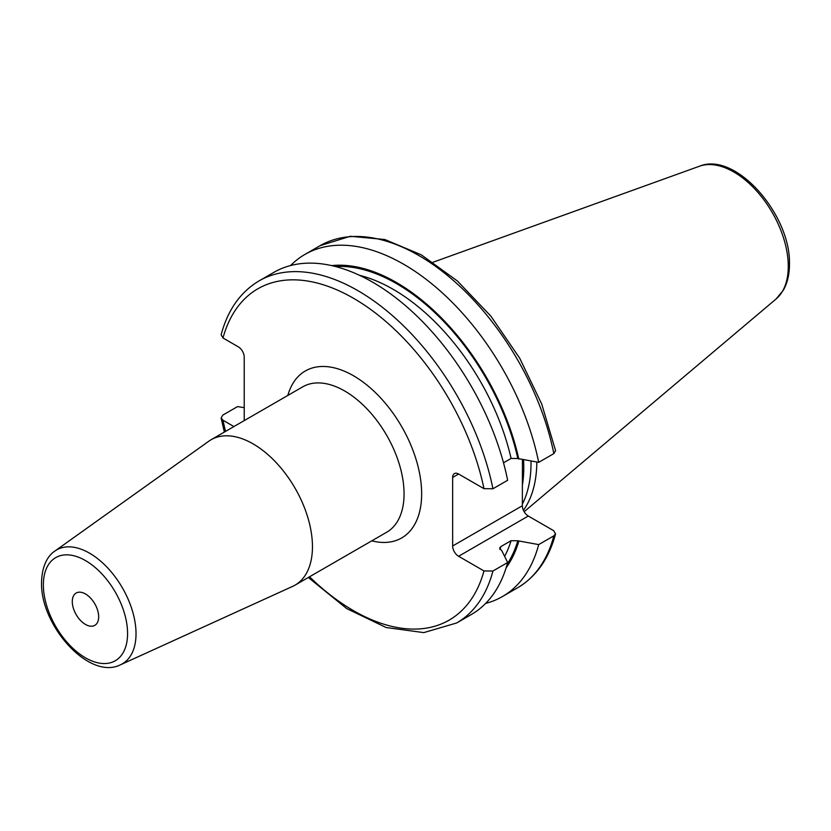 <?xml version="1.0" encoding="UTF-8"?>
<svg xmlns="http://www.w3.org/2000/svg" width="831" height="831" viewBox="0 0 831 831"><rect width="100%" height="100%" fill="white"/><g stroke="black" fill="none" stroke-linecap="round" stroke-linejoin="round"><path stroke-width="1.25" d="M536.826 462.046A137.769 79.537 60 0 1 523.426 510.307M531.019 461.101A136.035 78.54 -120 0 1 531.03 463.033A136.035 78.54 60 0 1 522.346 504.137M522.439 459.688L522.346 505.747A8.393 4.851 -120 0 0 528.287 516.03L553.685 530.697L555.544 533.907L553.841 535.86L538.685 544.606L517.827 540.773L511.086 540.69L500.864 546.601L499.618 547.993L501.986 551.046L507.648 562.525L492.939 571.022L483.985 570.939L458.587 556.271A8.393 4.851 60 0 1 452.646 545.988L522.346 505.747M492.939 488.763A197.518 114.044 -120 0 0 394.299 317.255A197.518 114.044 -120 0 0 259.127 280.868L273.846 272.371A197.518 114.044 -120 0 1 409.018 308.758A197.518 114.044 -120 0 1 507.648 480.276L492.939 488.763L483.985 488.68L458.587 474.013A8.393 4.851 60 0 0 454.391 473.597A8.393 4.851 60 0 0 452.646 477.441L452.646 545.988M225.565 431.382A191.307 110.45 60 0 1 222.999 420.247L233.916 426.563M244.221 420.611L244.221 357.101A8.393 4.851 60 0 0 238.279 346.818L222.999 337.988L221.129 334.779C227.777 309.963 240.439 291.993 259.127 280.868M553.841 453.601A197.518 114.044 -120 0 0 455.201 282.093A197.518 114.044 -120 0 0 320.028 245.706L350.287 236.274L384.846 239.525L421.296 254.837L457.424 281.003L490.944 316.237L519.687 358.182L541.719 404.011L555.575 450.672L553.841 453.601L538.685 462.358L517.827 458.515L511.086 458.442L503.513 462.815M222.999 420.247L221.108 418.014L222.843 415.085L237.552 406.588L244.221 407.678M485.657 603.41A197.518 114.044 -120 0 0 502.402 596.575A197.518 114.044 -120 0 0 538.685 544.606M492.939 571.022A197.518 114.044 60 0 1 456.645 622.98L471.364 614.493A197.518 114.044 -120 0 0 507.648 562.525M538.685 462.358A197.518 114.044 -120 0 0 440.056 290.84A197.518 114.044 -120 0 0 304.884 254.452A197.518 114.044 -120 0 0 290.59 265.536M518.804 459.086A180.109 103.989 -120 0 0 331.694 265.608M518.804 541.334A180.109 103.989 60 0 1 506.141 567.77M312.456 546.705A83.952 48.468 -120 0 0 275.809 462.213A83.952 48.468 -120 0 0 211.116 439.724A83.952 48.468 -120 0 0 208.851 441.188L54.877 551.067A65.742 37.956 60 0 1 106.119 566.285A65.742 37.956 60 0 1 136.024 633.7A65.742 37.956 60 0 1 120.526 664.769L292.668 586.364A83.952 48.468 60 0 0 295.067 585.128A83.952 48.468 60 0 0 312.456 546.705M98.671 616.82A18.656 10.772 -120 0 0 90.527 598.04A18.656 10.772 -120 0 0 76.151 593.043A18.656 10.772 -120 0 0 72.287 601.582A18.656 10.772 -120 0 0 80.43 620.362A18.656 10.772 -120 0 0 94.807 625.359A18.656 10.772 -120 0 0 98.671 616.82M699.453 166.231A77.044 44.479 -120 0 1 757.218 191.618A77.044 44.479 -120 0 1 788.276 266.346A77.044 44.479 60 0 1 776.092 298.973L783.394 290.112C787.445 282.893 789.46 274.292 789.45 264.31C791.06 215.125 735.799 151.055 699.453 166.231L433.159 262.201M522.408 485.107A136.035 78.54 60 0 0 523.779 467.219A136.035 78.54 -120 0 0 523.572 459.865M452.646 477.441L458.587 474.013M458.587 556.271L528.287 516.03M483.985 570.939A191.307 110.45 60 0 1 309.516 576.787M483.985 488.68A191.307 110.45 -120 0 0 353.487 298.267A191.307 110.45 -120 0 0 222.999 337.988M371.789 540.836A96.386 55.646 -120 0 0 421.649 493.811A96.386 55.646 -120 0 0 362.721 381.813A96.386 55.646 -120 0 0 287.838 395.431M553.841 535.86A197.518 114.044 60 0 1 517.547 587.818L502.402 596.575M517.827 458.515A178.79 103.221 -120 0 0 335.527 266.533M517.827 540.773A178.79 103.221 60 0 1 507.263 563.989M511.086 458.442A174.126 100.53 -120 0 0 359.553 275.331M511.086 540.69A174.126 100.53 60 0 1 504.625 556.386M500.864 546.601A174.126 100.53 60 0 1 499.909 549.53M295.067 585.128L386.675 532.245A83.952 48.468 -120 0 0 404.063 493.811A83.952 48.468 -120 0 0 367.416 409.33A83.952 48.468 -120 0 0 302.723 386.841L211.116 439.724M127.579 633.513A59.552 34.383 60 0 1 85.479 657.82A59.552 34.383 60 0 1 43.368 584.889A59.552 34.383 60 0 1 85.479 560.582A59.552 34.383 60 0 1 127.579 633.513M776.092 298.973L524.153 511.719M308.322 577.483L346.745 608.604L386.166 627.53L423.789 632.609L456.645 622.98M224.37 432.068L221.108 418.014M517.547 587.818C536.244 576.704 548.907 558.733 555.544 533.907M320.028 245.706L304.884 254.452M54.877 551.067C49.621 554.36 41.955 563.428 41.55 582.354C40.189 625.296 89.094 680.714 120.526 664.769"/></g></svg>

